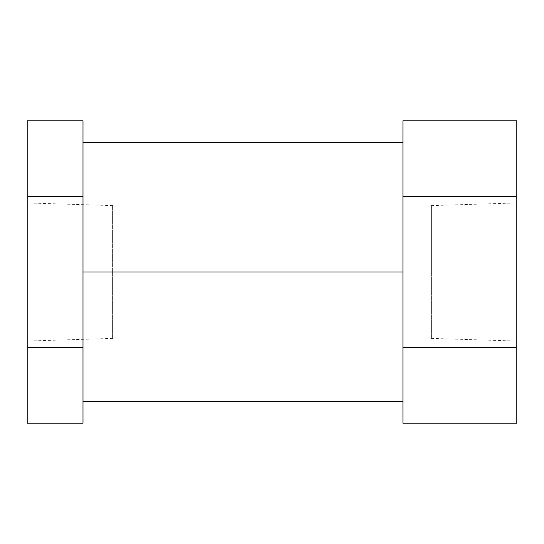 <?xml version="1.0" encoding="UTF-8"?>
<svg xmlns="http://www.w3.org/2000/svg" width="544" height="544" viewBox="0 0 544 544"><rect width="100%" height="100%" fill="white"/><g stroke="black" fill="none" stroke-linecap="round" stroke-linejoin="round"><path stroke-width="0.41" stroke-dasharray="2.72 2.04" d="M431.406 272L431.406 338.395L431.406 272L516.8 272L431.406 272L431.406 338.395L431.406 205.605L431.406 272L516.8 272L516.8 341.061L516.8 202.939L516.8 272L431.406 272L431.406 205.605L431.406 272M112.594 272L112.594 338.395L112.594 272L27.2 272L112.594 272L27.2 272L27.2 341.061L27.2 202.939L27.2 272L112.594 272L112.594 205.605L112.594 272M82.994 272L82.994 142.48L82.994 401.52L82.994 272L402.941 272L82.994 272L82.994 401.52L82.994 272M402.941 272L402.941 401.52L402.941 272M516.8 423.198L516.8 120.802L516.8 196.404L402.941 196.404L402.941 423.198L402.941 347.596L516.8 347.596L402.941 347.596L402.941 196.404L516.8 196.404L516.8 423.198M27.2 423.198L27.2 120.802L27.2 423.198M402.941 120.802L402.941 196.404L402.941 120.802M82.994 120.802L82.994 423.198L82.994 347.596L27.2 347.596L82.994 347.596L82.994 196.404L27.2 196.404L82.994 196.404L82.994 120.802M27.2 272L27.2 202.939L27.2 272M516.8 272L516.8 202.939L516.8 272M431.406 338.395L516.8 341.061M112.594 338.395L27.2 341.061M112.594 205.605L27.2 202.939M431.406 205.605L516.8 202.939"/><path stroke-width="0.82" d="M82.994 272L402.941 272L82.994 272M516.8 120.802L516.8 423.198L402.941 423.198L516.8 423.198L516.8 347.596L402.941 347.596L402.941 120.802L516.8 120.802L402.941 120.802L402.941 196.404L516.8 196.404L402.941 196.404L402.941 347.596L516.8 347.596L516.8 120.802M27.2 347.596L27.2 423.198L82.994 423.198L82.994 120.802L27.2 120.802L27.2 347.596L27.2 120.802L82.994 120.802L82.994 196.404L27.2 196.404L82.994 196.404L82.994 347.596L27.2 347.596L82.994 347.596L82.994 423.198L27.2 423.198L27.2 347.596M402.941 423.198L402.941 347.596L402.941 423.198M82.994 142.48L402.941 142.48M82.994 401.52L402.941 401.52"/></g></svg>
